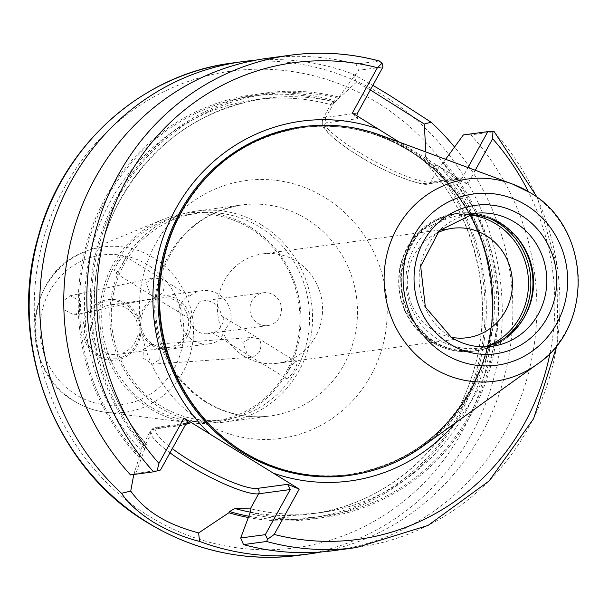 <?xml version="1.0" encoding="UTF-8"?>
<svg xmlns="http://www.w3.org/2000/svg" width="609" height="609" viewBox="0 0 609 609"><rect width="100%" height="100%" fill="white"/><g stroke="black" fill="none" stroke-linecap="round" stroke-linejoin="round"><path stroke-width="0.46" stroke-dasharray="3.04 2.28" d="M126.185 308.025A25.038 23.82 -97.7 0 1 137.718 334.607A25.038 23.82 -97.7 0 1 117.644 354.354A25.038 23.82 -97.7 0 1 102.426 351.066A25.038 23.82 -97.7 0 1 90.893 324.483A25.038 23.82 -97.7 0 1 110.96 304.736A25.038 23.82 -97.7 0 1 126.185 308.025M151.428 407.368A104.086 99.039 -97.7 0 1 103.484 296.857A104.086 99.039 -97.7 0 1 186.933 214.741A104.086 99.039 -97.7 0 1 250.215 228.413A104.086 99.039 -97.7 0 1 298.159 338.924A104.086 99.039 -97.7 0 1 214.718 421.047A104.086 99.039 -97.7 0 1 151.428 407.368M250.482 227.149A105.631 100.515 82.3 0 0 162.42 219.689A105.631 100.515 82.3 0 0 99.975 309.456A105.631 100.515 82.3 0 0 150.225 408.768A105.631 100.515 82.3 0 0 189.772 422.76A105.631 100.515 82.3 0 0 296.058 351.819A105.631 100.515 82.3 0 0 250.482 227.149M161.042 406.074A104.086 99.039 -97.7 0 1 113.099 295.563A104.086 99.039 -97.7 0 1 196.547 213.447A104.086 99.039 -97.7 0 1 259.83 227.119A104.086 99.039 -97.7 0 1 307.773 337.63A104.086 99.039 -97.7 0 1 224.333 419.753A104.086 99.039 -97.7 0 1 161.042 406.074M261.672 224.987A106.453 101.292 82.3 0 0 196.951 211.003A106.453 101.292 82.3 0 0 111.607 294.992A106.453 101.292 82.3 0 0 160.639 408.015A106.453 101.292 82.3 0 0 225.368 421.999A106.453 101.292 82.3 0 0 310.712 338.01A106.453 101.292 82.3 0 0 261.672 224.987M124.746 256.008C120.734 255.75 110.808 273.738 115.39 272.961C118.549 272.71 128.491 254.714 124.746 256.008L189.719 296.081C184.451 295.015 174.501 313.026 180.363 313.026L189.962 318.941L199.318 301.995A16.557 15.758 -97.7 0 1 203.421 300.838A16.557 15.758 -97.7 0 1 213.493 303.008A16.557 15.758 -97.7 0 1 221.295 315.546L295.867 361.533C300.45 360.741 290.531 378.737 286.519 378.478L250.573 356.539L253.108 357.163L259.076 352.459C261.588 347.016 261.527 342.441 258.894 338.733L251.608 337.508L242.785 342.41L247.399 354.583L250.573 356.539M150.339 294.733L153.514 296.69L157.213 297.329L162.466 292.891C164.948 287.418 164.696 282.728 161.72 278.815L153.232 278.024L146.183 282.842L150.339 294.733L115.39 272.961M159.764 359.386L160.319 350.784L150.872 344.534L143.473 349.338L142.917 357.932L152.372 364.19L159.764 359.386M64.036 300.351L63.739 309.562L74.176 315.028L80.327 310.4L80.624 301.189L70.187 295.723L64.036 300.351M133.79 474.48L141.318 450.873L141.927 446.58L150.636 430.807A63.473 12.005 28.9 0 1 153.788 429.162A3.943 3.753 -97.7 0 1 158.919 427.784A59.53 11.259 -151.1 0 0 172.309 448.612M335.171 102L331.471 103.225L332.24 105.03A208.956 198.831 82.3 0 0 255.613 99.67L265.227 98.376A208.956 198.831 -97.7 0 1 335.171 102L339.007 97.075A214.239 203.855 82.3 0 0 117.4 196.212A214.239 203.855 82.3 0 0 144.79 448.886L146.221 444.288A208.956 198.831 -97.7 0 1 105.814 232.311A208.956 198.831 -97.7 0 1 265.227 98.376C199.851 108.874 150.766 144.143 117.963 204.198C77.906 279.318 89.911 380.541 146.464 444.364L145.376 444.403L141.927 446.58M153.514 296.69L180.363 313.026A26.811 25.509 82.3 0 0 192.908 340.294A26.811 25.509 82.3 0 0 209.207 343.819A26.811 25.509 82.3 0 0 221.539 338.414C219.065 340.515 229.007 322.511 230.895 321.468L221.295 315.546C228.459 316.284 218.486 334.371 211.94 332.491A16.557 15.758 -97.7 0 1 207.844 333.656A16.557 15.758 -97.7 0 1 197.773 331.479A16.557 15.758 -97.7 0 1 189.962 318.941M273.563 294.923A16.557 15.758 -97.7 0 1 281.191 312.501A16.557 15.758 -97.7 0 1 267.914 325.564A16.557 15.758 -97.7 0 1 257.851 323.394A16.557 15.758 -97.7 0 1 250.223 305.809A16.557 15.758 -97.7 0 1 263.499 292.746A16.557 15.758 -97.7 0 1 273.563 294.923M243.798 356.029A55.198 52.519 82.3 0 0 277.361 363.284A55.198 52.519 82.3 0 0 321.613 319.733A55.198 52.519 82.3 0 0 296.187 261.132A55.198 52.519 82.3 0 0 262.624 253.877A55.198 52.519 82.3 0 0 218.372 297.428A55.198 52.519 82.3 0 0 243.798 356.029M451.048 337.257A55.198 52.519 -97.7 0 1 433.654 330.459A55.198 52.519 -97.7 0 1 407.314 280.3A55.198 52.519 -97.7 0 1 437.011 233.026M230.895 321.468A26.811 25.509 82.3 0 0 218.357 294.2A26.811 25.509 82.3 0 0 202.051 290.676A26.811 25.509 82.3 0 0 189.719 296.081M211.94 332.491L247.399 354.583M152.593 345.722A26.811 25.509 82.3 0 0 168.891 349.246A26.811 25.509 82.3 0 0 190.389 328.091A26.811 25.509 82.3 0 0 178.034 299.628A26.811 25.509 82.3 0 0 161.735 296.103A26.811 25.509 82.3 0 0 140.245 317.259A26.811 25.509 82.3 0 0 152.593 345.722M152.889 344.268A25.038 23.82 82.3 0 0 168.114 347.556A25.038 23.82 82.3 0 0 188.189 327.809A25.038 23.82 82.3 0 0 176.656 301.227A25.038 23.82 82.3 0 0 161.431 297.938A25.038 23.82 82.3 0 0 141.364 317.692A25.038 23.82 82.3 0 0 152.889 344.268M467.491 214.726A67.02 63.778 82.3 0 0 460.815 215.251A67.02 63.778 82.3 0 0 407.078 268.135A67.02 63.778 82.3 0 0 437.955 339.297A67.02 63.778 82.3 0 0 478.704 348.097A67.02 63.778 82.3 0 0 485.282 346.841M422.753 446.328A175.826 167.3 82.3 0 0 410.436 149.753A175.826 167.3 82.3 0 0 380.869 135.32M455.395 422.912A181.543 172.743 82.3 0 0 441.776 168.145L399.611 142.262M370.333 89.888L356.455 82.185L352.992 74.039A248.381 236.345 82.3 0 0 255.201 60.276M352.992 74.039L372.853 85.321M152.364 295.761L152.76 295.913L152.364 295.761M258.894 338.733L259.274 338.901L258.894 338.733M286.519 378.478C282.774 379.78 292.701 361.799 295.867 361.533M356.455 82.185L335.726 101.086A214.239 203.855 82.3 0 0 105.387 197.834A214.239 203.855 82.3 0 0 139.042 457.367M248.183 517.483A214.239 203.855 82.3 0 0 463.929 406.964A214.239 203.855 82.3 0 0 425.554 156.475L424.892 157.67A212.899 202.584 -97.7 0 1 462.771 406.37A212.899 202.584 -97.7 0 1 248.647 516.211M144.79 448.886L135.868 473.33L130.509 474.921M379.186 61.007L356.12 64.112A248.381 236.345 82.3 0 0 267.168 58.335M356.12 64.112L358.541 70.286L382.97 66.998M339.007 97.075L358.541 70.286M333.473 550.658A248.381 236.345 82.3 0 0 523.946 388.519A248.381 236.345 82.3 0 0 470.864 134.871L493.937 131.765A248.381 236.345 -97.7 0 1 547.019 385.413A248.381 236.345 -97.7 0 1 356.547 547.544M139.705 456.179A212.899 202.584 -97.7 0 1 106.491 198.511A212.899 202.584 -97.7 0 1 335.064 102.274L332.347 105.091C307.035 98.049 281.457 96.245 255.613 99.67A208.956 198.831 82.3 0 0 95.065 236.985A208.956 198.831 82.3 0 0 141.318 450.873M321.415 551.952A248.381 236.345 82.3 0 0 500.035 391.397A248.381 236.345 82.3 0 0 454.535 147.035M425.554 156.475L425.782 151.945M335.064 102.274L335.726 101.086M250.383 512.154A208.956 198.831 82.3 0 0 311.389 513.844A208.956 198.831 82.3 0 0 471.929 376.529A208.956 198.831 82.3 0 0 425.676 162.641L440.002 166.638A208.956 198.831 -97.7 0 1 480.41 378.615A208.956 198.831 -97.7 0 1 321.004 512.55A208.956 198.831 -97.7 0 1 251.266 508.979M250.291 512.321A212.899 202.584 82.3 0 0 470.118 413.709A212.899 202.584 82.3 0 0 443.169 162.923L443.839 161.72A214.239 203.855 82.3 0 1 471.229 414.394A214.239 203.855 82.3 0 1 249.621 513.532M445.605 159.284L443.839 161.72M463.373 134.932L470.864 134.871M475.248 170.261L467.621 184.078L456.027 179.282L425.63 183.37A59.53 11.259 28.9 0 1 358.32 155.501A59.53 11.259 28.9 0 1 327.307 122.744L357.711 118.648L352.367 113.008M441.776 168.145L467.621 184.078M425.676 162.641L425.074 162.184L424.892 157.67M443.169 162.923L440.002 166.638M439.165 166.752L430.753 181.992L462.36 177.737L467.971 167.566M160.494 470.011L135.868 473.33M462.36 177.737L459.163 179.701L456.027 179.282M357.711 118.648L356.805 115.748M460.815 215.251L474.03 213.47A67.02 63.778 82.3 0 0 420.294 266.354A67.02 63.778 82.3 0 0 451.17 337.515A67.02 63.778 82.3 0 0 491.92 346.323L478.704 348.097M126.375 303.647A30.496 29.019 82.3 0 0 86.714 314.335A30.496 29.019 82.3 0 0 97.425 356.09A30.496 29.019 82.3 0 0 137.086 345.402A30.496 29.019 82.3 0 0 126.375 303.647M98.315 354.88A29.133 27.717 -97.7 0 1 88.084 315.005A29.133 27.717 -97.7 0 1 125.964 304.789A29.133 27.717 -97.7 0 1 136.195 344.671A29.133 27.717 -97.7 0 1 98.315 354.88M149.182 516.226A240.494 228.839 -97.7 0 1 64.714 187.016A240.494 228.839 -97.7 0 1 377.443 102.731A240.494 228.839 -97.7 0 1 461.904 431.941A240.494 228.839 -97.7 0 1 149.182 516.226M298.867 555.317A248.381 236.345 82.3 0 0 498.002 359.348A248.381 236.345 82.3 0 0 383.586 95.628A248.381 236.345 82.3 0 0 232.562 62.993M169.995 452.807A63.473 12.005 28.9 0 1 150.636 430.807L152.966 428.431L156.521 427.267L187.663 423.072M145.376 444.403L153.788 429.162L185.395 424.907M516.683 236.924A69.228 65.871 82.3 0 0 516.204 236.361A69.228 65.871 82.3 0 0 500.103 222.498A69.228 65.871 82.3 0 0 410.085 246.759A69.228 65.871 82.3 0 0 434.4 341.527A69.228 65.871 82.3 0 0 526.541 313.095A69.228 65.871 82.3 0 0 526.846 312.425M467.651 214.718A68.002 64.706 82.3 0 0 401.704 262.136A68.002 64.706 82.3 0 0 431.476 340.949A68.002 64.706 82.3 0 0 485.442 346.803M487.893 217.725A69.388 66.023 82.3 0 0 455.509 213.576A69.388 66.023 82.3 0 0 399.877 268.325A69.388 66.023 82.3 0 0 431.842 341.999A69.388 66.023 82.3 0 0 474.03 351.119A69.388 66.023 82.3 0 0 504.161 338.558M512.367 232.402A69.388 66.023 82.3 0 0 499.806 222.414A69.388 66.023 82.3 0 0 457.618 213.295A69.388 66.023 82.3 0 0 401.986 268.044A69.388 66.023 82.3 0 0 433.951 341.718A69.388 66.023 82.3 0 0 476.139 350.83A69.388 66.023 82.3 0 0 523.885 317.921M208.088 422.935A175.034 166.554 82.3 0 0 243.006 451.497A175.034 166.554 82.3 0 0 349.429 474.495C311.694 479.214 276.227 471.549 243.044 451.505C227.751 442.05 214.178 430.373 202.34 416.472A175.065 166.577 82.3 0 0 243.06 451.513A175.065 166.577 82.3 0 0 470.696 390.156A175.065 166.577 82.3 0 0 409.21 150.522A175.065 166.577 82.3 0 0 176.207 222.43C203.117 168.594 245.282 136.972 302.711 127.555A175.034 166.554 82.3 0 0 180.036 214.672M242.641 451.482A175.034 166.554 82.3 0 0 242.732 451.535A175.034 166.554 82.3 0 0 349.155 474.533L349.429 474.495A175.034 166.554 82.3 0 0 489.758 336.396A175.034 166.554 82.3 0 0 409.134 150.552A175.034 166.554 82.3 0 0 302.711 127.555L302.437 127.593A175.034 166.554 82.3 0 0 205.812 178.003M408.86 150.59A175.034 166.554 82.3 0 0 302.437 127.593C340.172 122.873 375.639 130.539 408.822 150.583C478.545 191.652 511.316 288.24 481.635 365.24C456.704 427.191 412.552 463.624 349.155 474.533A175.034 166.554 82.3 0 0 489.484 336.434A175.034 166.554 82.3 0 0 408.86 150.59M361.594 473.246A175.932 167.406 82.3 0 0 491.174 330.07A175.932 167.406 82.3 0 0 409.05 149.852A175.932 167.406 82.3 0 0 314.769 125.545M205.583 401.963A106.453 101.292 82.3 0 0 270.305 415.947A106.453 101.292 82.3 0 0 355.648 331.958A106.453 101.292 82.3 0 0 306.616 218.936A106.453 101.292 82.3 0 0 241.895 204.951A106.453 101.292 82.3 0 0 156.551 288.94A106.453 101.292 82.3 0 0 205.583 401.963M201.571 421.329A130.105 123.802 82.3 0 0 370.744 375.73A130.105 123.802 82.3 0 0 325.054 197.628A130.105 123.802 82.3 0 0 155.874 243.227A130.105 123.802 82.3 0 0 201.571 421.329M153.681 257.904A83.364 79.322 82.3 0 0 84.179 252.012A83.364 79.322 82.3 0 0 34.896 322.861A83.364 79.322 82.3 0 0 74.549 401.24A83.364 79.322 82.3 0 0 105.76 412.285A83.364 79.322 82.3 0 0 189.643 356.295A83.364 79.322 82.3 0 0 153.681 257.904M147.736 264.961A75.508 71.847 82.3 0 0 49.55 291.422A75.508 71.847 82.3 0 0 76.072 394.777A75.508 71.847 82.3 0 0 174.25 368.316A75.508 71.847 82.3 0 0 147.736 264.961M338.338 98.285A212.899 202.584 82.3 0 0 118.511 196.897A212.899 202.584 82.3 0 0 145.46 447.684M550.056 353.075A240.494 228.839 82.3 0 0 528.308 191.576M536.826 364.502A102.015 97.067 82.3 0 0 529.678 192.429M334.333 102.114L325.922 117.347A63.473 12.005 -151.1 0 0 322.77 118.991A63.473 12.005 -151.1 0 0 365.666 156.277A63.473 12.005 -151.1 0 0 430.753 181.992A3.943 3.753 -97.7 0 1 425.63 183.37M357.529 113.091L325.922 117.347A3.943 3.753 82.3 0 0 327.307 122.744M185.912 424.146L158.919 427.784M196.547 213.447L186.933 214.741M150.872 344.534L251.608 337.508M74.176 315.028L157.213 297.329M267.914 325.564L207.844 333.656M277.361 363.284L467.217 337.713M168.891 349.246L209.207 343.819M117.644 354.354L168.114 347.556M517.155 237.472L500.042 222.452C486.835 214.467 472.691 211.414 457.618 213.295L455.509 213.576L419.068 231.527L399.664 268.348L404.429 310.339L431.606 341.961C444.814 349.947 458.958 352.999 474.03 351.119L476.139 350.83C499.053 347.061 515.853 334.486 526.541 313.095L527.158 311.762M225.368 421.999L270.305 415.947C247.886 418.779 226.708 414.181 206.771 402.161C178.917 384.157 162.283 358.062 156.856 323.859C154.762 307.964 155.927 292.427 160.373 277.232C174.402 236.109 201.571 212.016 241.895 204.951L196.951 211.003M189.772 422.76L105.76 412.285C94.562 410.854 84.088 407.147 74.336 401.164C17.623 370.013 23.858 273.426 84.179 252.012L162.42 219.689M425.082 162.184C476.794 216.857 495.855 302.148 472.47 374.322C450.135 448.384 384.964 504.785 311.389 513.844L321.004 512.55C297.58 515.671 274.301 514.468 251.174 508.934M110.96 304.736L161.431 297.938M161.735 296.103L202.051 290.676M262.624 253.877L452.479 228.306M263.499 292.746L203.421 300.838M331.471 103.225L322.77 118.991L322.671 125.325C322.062 128.195 337.249 142.948 356.935 154.732C386.213 173.831 424.564 187.13 428.028 183.888L459.163 179.701M70.187 295.723L153.232 278.024M152.372 364.19L253.108 357.163M224.333 419.753L214.718 421.047M557.182 344.846L558.004 269.795L537.359 197.628"/><path stroke-width="0.91" d="M243.509 544.598A248.381 236.345 82.3 0 0 333.473 550.658L356.547 547.544A248.381 236.345 -97.7 0 1 266.582 541.492L243.509 544.598L240.7 537.975L250.291 512.321L251.053 508.934L234.762 508.492L229.532 511.568L228.87 512.763L198.603 532.944L199.592 541.416C183.659 537.412 168.168 530.926 153.125 521.966C138.487 512.626 127.959 503.072 121.549 493.298L130.729 491.082L133.79 474.48M130.729 491.082C138.167 501.428 147.271 509.824 158.043 516.287C168.335 522.819 181.855 528.368 198.603 532.944M437.011 233.026A55.198 52.519 -97.7 0 1 452.479 228.306A55.198 52.519 -97.7 0 1 486.043 235.561A55.198 52.519 -97.7 0 1 511.469 294.162A55.198 52.519 -97.7 0 1 467.217 337.713A55.198 52.519 -97.7 0 1 451.048 337.257M485.282 346.841A67.02 63.778 82.3 0 0 527.158 311.762A67.02 63.778 82.3 0 0 517.155 237.472A67.02 63.778 82.3 0 0 501.565 224.059A67.02 63.778 82.3 0 0 467.491 214.726M529.678 192.429A102.015 97.067 82.3 0 0 512.519 184.055L380.869 135.32A175.826 167.3 82.3 0 0 176.42 221.973A175.826 167.3 82.3 0 0 202.668 416.853A175.826 167.3 82.3 0 0 243.562 452.053A175.826 167.3 82.3 0 0 422.753 446.328L536.826 364.502C594.97 326.355 590.829 226.7 529.853 192.513L512.519 184.055A102.015 97.067 82.3 0 0 392.736 236.924A102.015 97.067 82.3 0 0 432.854 367.821A102.015 97.067 82.3 0 0 536.826 364.502M399.611 142.262L352.367 113.008L377.397 67.675A240.494 228.839 82.3 0 0 127.205 178.604A240.494 228.839 82.3 0 0 158.949 463.38L183.979 418.048L273.388 473.178A181.543 172.743 82.3 0 0 455.395 422.912M255.201 60.276A248.381 236.345 82.3 0 0 243.136 61.57A248.381 236.345 82.3 0 0 49.352 234.541A248.381 236.345 82.3 0 0 121.549 493.298M372.853 85.321L388.877 94.913L431.035 122.165L424.328 124.038L370.333 89.888M228.87 512.763A214.239 203.855 82.3 0 0 248.183 517.483M267.168 58.335A248.381 236.345 82.3 0 0 76.528 220.983A248.381 236.345 82.3 0 0 130.509 474.921L153.582 471.815A248.381 236.345 -97.7 0 1 99.602 217.877A248.381 236.345 -97.7 0 1 290.242 55.229A248.381 236.345 -97.7 0 1 379.186 61.007L379.514 61.037C350.038 53.173 320.281 51.24 290.242 55.229L267.168 58.335M378.212 128.948A181.543 172.743 82.3 0 0 175.887 208.621A181.543 172.743 82.3 0 0 209.823 433.981M199.592 541.416A248.381 236.345 82.3 0 0 309.441 553.893A248.381 236.345 82.3 0 0 321.415 551.952M454.535 147.035A248.381 236.345 82.3 0 0 431.035 122.165M425.782 151.945L424.328 124.038M467.971 167.566L487.801 131.643L463.373 134.932L445.605 159.284M273.388 473.178L299.225 489.118L274.202 534.451A240.494 228.839 82.3 0 0 550.056 353.075M528.308 191.576A240.494 228.839 82.3 0 0 492.643 138.745L475.248 170.261M379.186 61.007L382.079 63.176L382.97 66.998L357.529 113.091L356.805 115.748M183.979 418.048L189.315 423.689L187.663 423.072L185.395 424.907L160.494 470.011L153.582 471.815M240.7 537.975L265.326 534.656L290.227 489.552L258.619 493.808A63.473 12.005 28.9 0 1 186.856 464.096A63.473 12.005 28.9 0 1 169.995 452.807M172.309 448.612A59.53 11.259 -151.1 0 0 189.932 460.541A59.53 11.259 -151.1 0 0 257.234 488.41L287.638 484.315L299.225 489.118M492.643 138.745L492.925 131.529L487.801 131.643M492.925 131.529L493.937 131.765M382.079 63.176L377.397 67.675M158.949 463.38L157.038 471.084M266.582 541.492L267.602 539.262L274.202 534.451M265.326 534.656L267.602 539.262M287.638 484.315L290.227 489.552M514.788 222.277A67.02 63.778 82.3 0 0 474.03 213.47L439.279 230.666L420.667 266.262L425.348 307.027L451.566 337.584C464.195 345.204 477.646 348.112 491.92 346.323A67.02 63.778 82.3 0 0 545.656 293.439A67.02 63.778 82.3 0 0 514.788 222.277M449.83 343.971A74.907 71.276 -97.7 0 1 423.521 241.43A74.907 71.276 -97.7 0 1 520.931 215.175A74.907 71.276 -97.7 0 1 547.24 317.715A74.907 71.276 -97.7 0 1 449.83 343.971M298.867 555.317C245.107 562.031 194.636 551.13 147.447 522.613C54.338 467.392 6.752 342.646 38.238 236.688C62.689 145.148 142.103 74.054 232.562 62.993A248.381 236.345 82.3 0 0 33.426 258.962A248.381 236.345 82.3 0 0 147.842 522.682A248.381 236.345 82.3 0 0 298.867 555.317L309.441 553.893M526.846 312.425A69.228 65.871 82.3 0 0 516.683 236.924M485.442 346.803A68.002 64.706 82.3 0 0 528.254 289.488A68.002 64.706 82.3 0 0 496.023 224.021A68.002 64.706 82.3 0 0 467.651 214.718M504.161 338.558A69.388 66.023 82.3 0 0 497.698 222.696A69.388 66.023 82.3 0 0 487.893 217.725M523.885 317.921A69.388 66.023 82.3 0 0 512.367 232.402M526.389 205.294A86.409 82.215 82.3 0 0 414.029 235.576A86.409 82.215 82.3 0 0 444.372 353.852A86.409 82.215 82.3 0 0 556.733 323.569A86.409 82.215 82.3 0 0 526.389 205.294M176.42 221.973L176.207 222.43A175.065 166.577 82.3 0 0 202.34 416.472L202.668 416.853M205.812 178.003A175.034 166.554 82.3 0 0 242.641 451.482M180.036 214.672A175.034 166.554 82.3 0 0 208.088 422.935M314.769 125.545A175.932 167.406 82.3 0 0 162.352 259.015A175.932 167.406 82.3 0 0 242.07 452.342A175.932 167.406 82.3 0 0 361.594 473.246M248.647 516.211A212.899 202.584 -97.7 0 1 229.532 511.568M234.762 508.492A208.956 198.831 82.3 0 0 250.383 512.154M250.208 509.048L258.619 493.808A3.943 3.753 82.3 0 0 257.234 488.41M189.315 423.689L185.912 424.146M232.562 62.993L243.136 61.57M356.547 547.544L428.02 525.438L489.057 481.019L533.575 418.756L557.182 344.846M537.359 197.628L494.204 131.673"/></g></svg>
